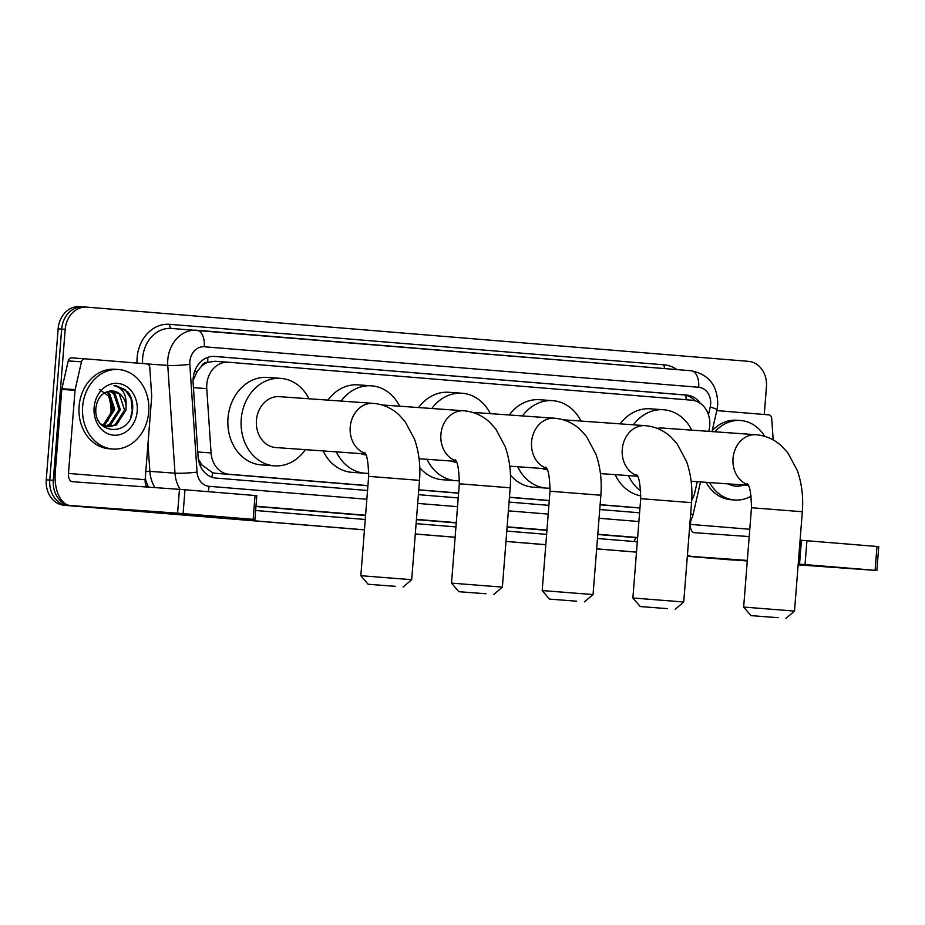 <?xml version="1.0" encoding="UTF-8"?>
<svg xmlns="http://www.w3.org/2000/svg" width="925" height="925" viewBox="0 0 925 925"><rect width="100%" height="100%" fill="white"/><g stroke="black" fill="none" stroke-linecap="round" stroke-linejoin="round"><path stroke-width="1.39" d="M708.747 431.351L709.105 429.778A23.911 19.899 94.1 0 0 709.729 425.662A23.911 19.899 94.1 0 0 691.784 400.201L228.487 362.23A23.911 19.899 94.1 0 0 228.313 362.218A23.911 19.899 94.1 0 0 206.761 388.616L211.073 452.949A23.911 19.899 94.1 0 0 229.053 474.248L367.93 485.625M201.188 366.624A23.911 19.899 -85.9 0 1 208.009 362.299L207.662 362.265A7.967 6.637 94.1 0 0 201.188 366.624L197.187 371.445L193.059 380.522M198.285 458.731L201.823 464.893L212.553 472.71L215.791 473.299L367.919 485.764M418.759 489.938L458.592 493.198M509.444 497.361L549.277 500.633M600.117 504.796L639.961 508.056M208.009 362.299L215.051 361.27L228.313 362.218M691.715 500.344A23.911 19.899 94.1 0 0 694.779 492.586L697.265 481.682M418.771 489.799L458.603 493.06M509.455 497.222L549.288 500.494M600.128 504.657L639.961 507.917M364.45 529.817L71.26 505.79A23.911 19.899 -85.9 0 1 53.303 480.318L65.189 329.346L61.663 329.092A23.911 19.899 -85.9 0 1 83.192 306.869A23.911 19.899 -85.9 0 1 83.366 306.88A23.911 19.899 -85.9 0 0 83.192 306.869A23.911 19.899 -85.9 0 0 61.663 329.092L49.777 480.075L61.663 329.092L58.136 328.837A23.911 19.899 -85.9 0 1 79.666 306.614A23.911 19.899 -85.9 0 1 79.839 306.626L83.019 306.857M71.26 505.79L67.733 505.536A23.911 19.899 -85.9 0 1 49.777 480.075A23.911 19.899 -85.9 0 0 67.733 505.536L364.45 529.852L64.207 505.281A23.911 19.899 -85.9 0 1 46.25 479.821L58.136 328.837M729.675 559.775A23.911 19.899 -85.9 0 1 729.501 559.764A23.911 19.899 -85.9 0 1 729.328 559.752L687.333 556.307M636.481 552.144L596.648 548.918M505.963 541.449L545.808 544.744M455.123 537.286L415.29 534.049M364.438 529.886L64.207 505.281M700.306 403.346A23.911 19.899 94.1 0 0 686.755 395.091L214.854 356.426A23.911 19.899 94.1 0 0 214.681 356.414A23.911 19.899 94.1 0 0 193.117 382.8L198.089 456.788A23.911 19.899 94.1 0 0 216.068 478.086L367.537 490.493M213.744 356.368L683.228 394.848A23.911 19.899 -85.9 0 1 694.918 400.768M735.329 560.018A23.911 19.899 -85.9 0 1 733.028 560.018A23.911 19.899 -85.9 0 1 732.854 560.007L687.333 556.272M65.189 329.346A23.911 19.899 -85.9 0 1 86.719 307.112A23.911 19.899 -85.9 0 1 86.892 307.135L748.487 361.351A23.911 19.899 -85.9 0 1 766.443 386.812L764.27 414.481M636.493 552.109L596.648 548.837M545.808 544.675L505.975 541.414M455.123 537.24L415.29 533.979M725.975 559.509L729.501 559.764A23.911 19.899 -85.9 0 1 729.328 559.752L732.854 560.007M418.389 494.667L458.222 497.928M509.062 502.09L548.907 505.362M599.747 509.525L639.58 512.785M715.013 431.802A39.856 33.161 -85.9 0 1 740.451 420.493A39.856 33.161 -85.9 0 1 764.651 436.311M712.192 430.749A39.856 33.161 -85.9 0 1 736.924 420.239L740.451 420.493M743.631 484.989A25.981 21.622 -85.9 0 1 728.137 483.879M751.227 496.124A39.856 33.161 -85.9 0 1 734.774 499.997A39.856 33.161 -85.9 0 1 709.637 482.561M734.774 499.997L731.247 499.754A39.856 33.161 -85.9 0 1 706.11 482.307M798.194 564.25L838.952 567.603L798.171 564.539M716.794 410.596L768.733 414.851A3.989 3.318 94.1 0 1 771.728 418.401L773.173 439.918M687.448 554.838A31.878 17.691 -85.3 0 0 692.235 556.492A31.878 17.691 -85.3 0 0 692.339 556.503L747.319 560.423M798.148 564.863L876.877 570.482L875.108 570.32L876.981 546.478L878.75 546.64L876.877 570.482M805.051 564.585L799.535 564.146L801.408 540.316L806.924 540.743L805.051 564.585L875.108 570.32M798.206 564.053L799.535 564.146M806.924 540.743L876.981 546.478M801.408 540.316L800.079 540.223M749.204 536.581L694.212 532.661A7.967 4.417 94.7 0 1 694.189 532.661A7.967 4.417 94.7 0 1 690.432 524.394L690.628 521.931M82.626 406.572A39.856 33.161 -85.9 0 1 118.504 369.526A39.856 33.161 -85.9 0 1 148.717 411.983A39.856 33.161 -85.9 0 1 112.827 449.03A39.856 33.161 -85.9 0 1 82.626 406.572M112.827 449.03L109.3 448.775A39.856 33.161 -85.9 0 1 79.088 406.318A39.856 33.161 -85.9 0 1 114.977 369.272L118.504 369.526M137.212 411.047A25.981 21.622 -85.9 0 1 113.625 435.189A25.981 21.622 -85.9 0 1 94.119 407.509A25.981 21.622 -85.9 0 1 117.706 383.378A25.981 21.622 -85.9 0 1 137.212 411.047M95.946 407.705C92.835 434.958 130.529 437.34 132.495 410.677C133.362 403.473 131.859 397.241 127.974 391.98L115.96 385.748L114.006 385.725C122.597 387.725 126.621 394.351 126.066 405.589A18.014 14.985 -85.9 0 0 112.538 390.998A18.014 14.985 -85.9 0 0 109.104 391.229C101.669 392.986 97.275 398.478 95.946 407.705M107.658 426.749L114.943 424.945L124.574 410.076L119.267 393.981L112.434 390.986M100.733 423.951L108.364 426.818L116.342 425.049L125.973 410.168L126.066 405.589M104.895 426.124L109.347 424.552L118.967 409.671L113.659 393.576L109.508 391.148M105.577 426.333L110.746 424.644L120.377 409.775L115.058 393.68L110.248 391.044M102.166 424.887L103.739 424.147L113.37 409.278L108.063 393.171L106.41 391.946M102.837 425.257L105.138 424.251L114.769 409.37L109.462 393.275L107.173 391.668M99.368 389.39L108.768 396.201L111.832 409.185L107.924 420.921M130.598 417.487L132.263 410.665L131.049 398.779L125.06 389.656L115.96 385.748M778.156 617.703L750.973 615.634L778.156 617.703M743.654 607.066L794.506 611.067L802.322 511.733L751.47 507.733L743.654 607.066L750.973 615.634M756.188 434.738A25.507 21.217 94.1 0 0 756.003 434.727L662.207 428.032A25.507 21.217 94.1 0 0 657.224 428.379M633.428 424.806A43.845 36.468 -85.9 0 1 663.514 409.74A43.845 36.468 -85.9 0 1 691.796 430.148M620.189 423.858A43.845 36.468 -85.9 0 1 650.287 408.804L663.514 409.74M640.805 491.048A43.845 36.468 -85.9 0 1 628.41 475.589M640.852 495.858A43.845 36.468 -85.9 0 1 615.171 474.652M667.388 608.627L640.204 606.557L667.388 608.627M632.873 597.989L683.737 601.99L691.553 502.657L640.701 498.656L632.873 597.989L640.204 606.557M522.498 415.926A43.845 36.468 -85.9 0 1 552.745 400.664A43.845 36.468 -85.9 0 1 581.027 421.072M509.27 414.99A43.845 36.468 -85.9 0 1 539.506 399.727L552.745 400.664M542.143 468.478A25.507 21.217 94.1 0 0 547.253 469.784M550.178 488.169A43.845 36.468 -85.9 0 1 546.502 488.123A43.845 36.468 -85.9 0 1 517.734 466.732M546.502 488.123L533.262 487.174A43.845 36.468 -85.9 0 1 510.461 475.103M576.703 601.192L549.519 599.122L576.703 601.192M542.2 590.555L593.052 594.555L600.868 495.233L550.017 491.221L542.2 590.555L549.519 599.122M431.825 408.503A43.845 36.468 -85.9 0 1 462.061 393.241A43.845 36.468 -85.9 0 1 490.342 413.637M418.586 407.555A43.845 36.468 -85.9 0 1 448.833 392.292L462.061 393.241M451.458 461.043A25.507 21.217 94.1 0 0 456.568 462.361M459.494 480.734A43.845 36.468 -85.9 0 1 455.817 480.688A43.845 36.468 -85.9 0 1 427.049 459.297M455.817 480.688L442.589 479.751A43.845 36.468 -85.9 0 1 419.777 467.668M486.03 593.769L458.835 591.699L486.03 593.769M451.516 583.12L502.379 587.121L510.195 487.799L459.332 483.798L451.516 583.12L458.835 591.699M341.14 401.068A43.845 36.468 -85.9 0 1 371.387 385.806A43.845 36.468 -85.9 0 1 399.669 406.202M327.901 400.12A43.845 36.468 -85.9 0 1 358.148 384.858L371.387 385.806M360.773 453.608A25.507 21.217 94.1 0 0 365.884 454.927M368.821 473.299A43.845 36.468 -85.9 0 1 365.144 473.265A43.845 36.468 -85.9 0 1 336.376 451.874M365.144 473.265L351.905 472.317A43.845 36.468 -85.9 0 1 323.137 450.926M395.345 586.334L368.162 584.265L395.345 586.334M360.842 575.697L411.694 579.697L419.511 480.364L368.659 476.363L360.842 575.697L368.162 584.265M373.365 403.369A25.507 21.217 94.1 0 0 373.18 403.358L279.396 396.663A25.507 21.217 94.1 0 0 256.433 420.366A25.507 21.217 94.1 0 0 275.766 447.538L365.421 453.944M305.354 449.654A43.845 36.468 -85.9 0 1 274.459 465.83A43.845 36.468 -85.9 0 1 241.228 419.118A43.845 36.468 -85.9 0 1 280.703 378.371A43.845 36.468 -85.9 0 1 308.985 398.767M274.459 465.83L261.22 464.882A43.845 36.468 -85.9 0 1 228.001 418.181A43.845 36.468 -85.9 0 1 267.464 377.423L280.703 378.371M202.876 515.387L153.446 511.629L202.876 515.387M75.133 389.656A3.989 3.318 94.1 0 0 75.029 390.338L61.79 389.39A3.989 3.318 -85.9 0 1 61.894 388.708L75.133 389.656L81.481 361.837A3.989 3.318 94.1 0 1 84.961 358.819A3.989 3.318 94.1 0 0 84.961 358.819L146.786 363.883A3.989 3.318 94.1 0 1 149.792 367.433L151.7 395.935A3.989 3.318 94.1 0 1 151.7 396.628L145.156 479.717A7.967 4.417 94.7 0 0 147.075 487.036M61.79 389.39L55.257 472.478A31.878 17.691 -85.3 0 0 70.3 505.524A31.878 17.691 -85.3 0 0 70.404 505.524L177.6 513.178L179.473 489.348L72.277 481.694A7.967 4.417 94.7 0 1 72.254 481.682A7.967 4.417 94.7 0 1 68.485 473.427L75.029 390.338M61.894 388.708L68.242 360.889A3.989 3.318 -85.9 0 1 71.734 357.871A3.989 3.318 -85.9 0 1 71.757 357.871L84.938 358.819M146.867 511.791A31.878 17.691 -85.3 0 0 146.971 511.803A31.878 17.691 -85.3 0 0 147.063 511.814L254.93 519.503L253.161 519.353L255.046 495.511L256.803 495.673L254.93 519.503M179.473 489.348L184.977 489.776L183.104 513.606L253.161 519.353M183.104 513.606L177.6 513.178M184.977 489.776L255.046 495.511M194.574 371.711A23.911 2.185 -3.8 0 0 197.187 371.445M685.992 399.727A23.911 13.262 -85.3 0 0 685.922 395.287M211.825 477.173A23.911 13.262 -85.3 0 0 212.553 472.71M199.962 465.078A23.911 2.185 -3.8 0 0 201.823 464.893M207.662 362.265A23.911 13.262 -85.3 0 0 207.767 357.374M215.791 473.299L229.053 474.248M197.765 452.001L211.073 452.949M193.452 387.667L206.761 388.616M215.224 361.293L228.14 362.207M46.25 479.821L53.303 480.318M683.228 394.848L686.755 395.091M708.457 414.77L710.227 407A15.945 13.262 94.1 0 0 710.643 404.248A15.945 13.262 94.1 0 0 698.676 387.274L204.298 346.759A15.945 13.262 94.1 0 0 189.833 361.571A15.945 13.262 94.1 0 0 189.81 364.346L197.048 472.108A15.945 13.262 94.1 0 0 209.038 486.307L366.855 499.234M196.828 330.248L691.114 370.752A15.945 8.845 94.7 0 1 691.16 370.752A15.945 8.845 94.7 0 1 698.676 387.274M180.109 489.394A31.878 26.524 -85.9 0 1 174.987 473.172L167.76 365.41A31.878 26.524 -85.9 0 1 167.783 359.86A31.878 26.524 -85.9 0 1 196.493 330.225A31.878 26.524 -85.9 0 1 196.724 330.237A15.945 8.845 94.7 0 1 196.782 330.237A15.945 8.845 94.7 0 1 204.298 346.759M147.156 363.941L167.76 365.41A15.945 1.457 -3.8 0 0 189.81 364.346M137.05 363.086A35.867 29.843 -85.9 0 1 169.691 324.317L664.069 364.832A3.989 2.208 -85.3 0 0 665.179 368.624M664.069 364.832A35.867 29.843 -85.9 0 1 676.938 369.595M710.227 407A15.945 1.607 12.8 0 1 716.944 409.914L717.719 404.873C717.788 385.737 708.932 374.359 691.16 370.752L171.576 328.444A31.878 26.524 94.1 0 0 171.356 328.421A31.878 26.524 94.1 0 0 142.647 358.056A31.878 26.524 94.1 0 0 142.612 363.537M637.313 541.611A35.867 29.843 -85.9 0 1 634.446 541.541L597.469 538.512M546.617 534.349L506.784 531.077M455.944 526.915L416.1 523.654M365.259 519.48L255.647 510.496M148.532 487.14A35.867 29.843 -85.9 0 1 145.283 478.132M86.545 307.1L83.366 306.88M197.048 472.108A15.945 1.457 -3.8 0 1 174.987 473.172L149.85 471.368A31.878 26.524 94.1 0 0 154.961 487.591M147.988 443.722L149.85 471.368L145.803 471.484M637.637 537.518L597.804 534.257M546.952 530.083L507.12 526.822M456.279 522.66L416.435 519.387M365.595 515.225L255.982 506.241M255.959 506.507L365.572 515.491M416.423 519.653L456.256 522.914M507.097 527.088L546.941 530.349M597.781 534.511L636.967 537.726A3.989 2.208 -85.3 0 0 634.446 541.541M417.695 503.408L457.54 506.669M508.38 510.831L548.213 514.103M599.053 518.266L638.897 521.527M169.691 324.317A3.989 2.208 -85.3 0 0 171.53 328.433M209.038 486.307A15.945 8.845 94.7 0 1 208.09 491.661M690.686 513.699A15.945 1.607 12.8 0 1 692.952 515.109L700.526 481.913M692.339 556.503L747.273 561.001L692.235 556.492M690.432 524.394L749.77 529.262M802.322 511.733C803.467 497.049 801.79 483.312 797.315 470.536L787.869 452.892L781.833 446.243C774.618 439.548 766.154 435.721 756.419 434.762L756.003 434.727A25.507 21.217 94.1 0 0 733.028 458.442A25.507 21.217 94.1 0 0 747.897 484.7M645.407 425.662A25.507 21.217 94.1 0 0 645.222 425.65A25.507 21.217 94.1 0 0 622.259 449.353A25.507 21.217 94.1 0 0 637.117 475.623M554.734 418.227A25.507 21.217 94.1 0 0 554.549 418.216A25.507 21.217 94.1 0 0 531.574 441.93A25.507 21.217 94.1 0 0 546.444 468.2M464.049 410.804A25.507 21.217 94.1 0 0 463.864 410.792A25.507 21.217 94.1 0 0 440.901 434.496A25.507 21.217 94.1 0 0 455.759 460.766M419.511 480.364C420.655 465.668 418.979 451.932 414.493 439.167L405.058 421.511L399.022 414.863C391.807 408.179 383.332 404.352 373.608 403.392L373.18 403.358A25.507 21.217 94.1 0 0 350.217 427.061A25.507 21.217 94.1 0 0 365.074 453.331M70.404 505.524L147.063 511.814M68.485 473.427L145.156 479.717M81.481 361.837L68.242 360.889M111.266 413.059L110.341 399.311M79.666 306.614L86.719 307.112M733.028 560.018L729.501 559.764M689.923 523.353L692.952 515.109M712.007 431.582L716.944 409.914M747.18 483.671C749.712 485.209 751.146 493.233 751.47 507.733M691.137 481.243L748.232 485.313M785.938 618.386L794.506 611.067M563.175 419.788L645.65 425.685C655.374 426.645 663.849 430.472 671.064 437.167L677.1 443.815L686.535 461.459C691.021 474.236 692.686 487.961 691.553 502.657M636.412 474.594C638.944 476.132 640.366 484.157 640.701 498.656M600.441 473.6L637.452 476.236M675.157 609.309L683.737 601.99M472.49 412.365L554.965 418.25C564.701 419.21 573.165 423.037 580.38 429.732L586.415 436.38L595.862 454.025C600.337 466.801 602.013 480.538 600.868 495.233M545.727 467.16C548.259 468.697 549.693 476.722 550.017 491.221M509.756 466.165L546.779 468.813M584.484 601.874L593.052 594.555M381.817 404.93L464.281 410.816C474.016 411.775 482.492 415.603 489.707 422.297L495.742 428.946L505.177 446.59C509.663 459.367 511.328 473.103 510.195 487.799M455.054 459.737C457.586 461.274 459.008 469.287 459.332 483.798M419.071 458.731L456.094 461.378M493.8 594.451L502.379 587.121M364.369 452.302C366.901 453.84 368.323 461.864 368.659 476.363M403.127 587.017L411.694 579.697M70.3 505.524L146.971 511.803M84.961 358.819L71.734 357.871"/></g></svg>
